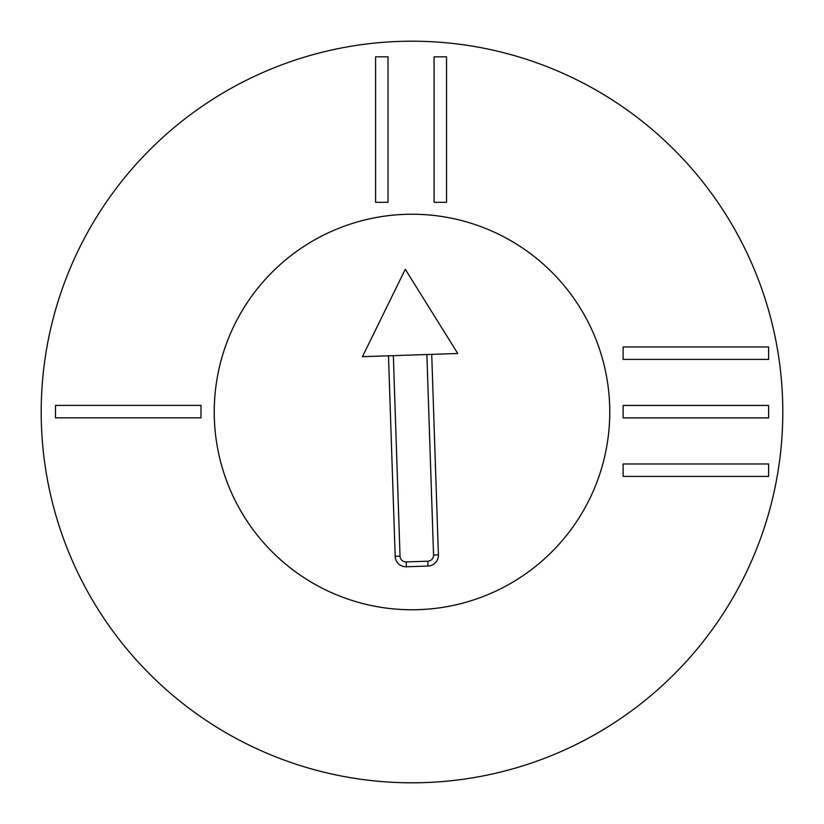 <?xml version="1.0" encoding="UTF-8"?>
<svg xmlns="http://www.w3.org/2000/svg" width="824" height="824" viewBox="0 0 824 824"><rect width="100%" height="100%" fill="white"/><g stroke="black" fill="none" stroke-linecap="round" stroke-linejoin="round"><path stroke-width="1.24" d="M768.607 359.398L623.109 359.398L623.109 346.956L768.607 346.956L768.607 359.398M768.607 417.902L623.109 417.902L623.109 405.459L768.607 405.459L768.607 417.902M768.607 476.406L623.109 476.406L623.109 463.964L768.607 463.964L768.607 476.406M434.094 202.313L434.094 56.815L446.536 56.815L446.536 202.313L434.094 202.313M375.589 202.313L375.589 56.815L388.032 56.815L388.032 202.313L375.589 202.313M200.994 417.84L55.496 417.84L55.496 405.408L200.994 405.408L200.994 417.84M214.24 412A197.76 197.76 0 0 1 510.88 240.732A197.76 197.76 0 0 1 510.88 583.268A197.76 197.76 0 0 1 214.24 412M782.8 412A370.8 370.8 0 0 1 226.6 733.123A370.8 370.8 0 0 1 226.6 90.877A370.8 370.8 0 0 1 782.8 412M405.284 269.252L362.457 356.679L457.742 353.496L405.284 269.252M393.336 355.649L400.031 556.169A5.953 5.953 0 0 0 406.181 561.916L427.8 561.196A5.953 5.953 0 0 0 433.558 555.046L426.863 354.526M431.714 354.372L438.409 554.882A10.815 10.815 0 0 1 427.965 566.057L406.345 566.778A10.815 10.815 0 0 1 395.18 556.324L388.485 355.813M214.353 418.602A197.76 197.76 0 0 1 505.112 237.528A197.76 197.76 0 0 1 516.545 579.869A197.76 197.76 0 0 1 214.353 418.602M438.409 554.882L433.558 555.046M395.18 556.324L400.031 556.169M406.345 566.778L406.181 561.916M427.965 566.057L427.8 561.196"/></g></svg>
